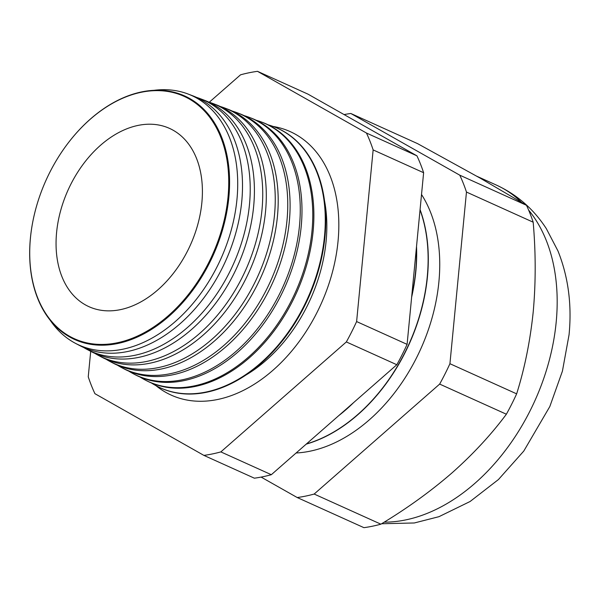 <?xml version="1.0" encoding="UTF-8"?>
<svg xmlns="http://www.w3.org/2000/svg" width="599" height="599" viewBox="0 0 599 599"><rect width="100%" height="100%" fill="white"/><g stroke="black" fill="none" stroke-linecap="round" stroke-linejoin="round"><path stroke-width="0.9" d="M245.86 375.079A133.487 91.49 -65.7 0 0 326.103 241.277A133.487 91.49 -65.7 0 0 324.538 200.875M155.987 385.674A144.561 99.082 -65.7 0 0 171.194 395.108A144.561 99.082 -65.7 0 0 338.038 241.262A144.561 99.082 -65.7 0 0 290.201 131.615A144.561 99.082 -65.7 0 0 273.069 126.441M32.518 223.232A133.622 91.587 -65.7 0 0 32.496 223.337A133.622 91.587 -65.7 0 0 30.407 238.14A133.622 91.587 -65.7 0 0 117.516 343.549A133.622 91.587 -65.7 0 0 228.855 197.288A133.622 91.587 -65.7 0 0 179.663 93.946A133.622 91.587 -65.7 0 0 69.626 141.124A133.622 91.587 -65.7 0 0 69.559 141.207M50.159 320.218A136.894 93.833 -65.7 0 0 75.496 343.347A136.894 93.833 -65.7 0 0 236.964 199.355A136.894 93.833 -65.7 0 0 188.101 94.036A136.894 93.833 -65.7 0 0 153.988 90.322M188.101 94.036L192.788 95.825A137.193 94.036 114.3 0 1 241.756 201.376A137.193 94.036 114.3 0 1 79.937 345.683L75.496 343.347M83.561 347.442A137.68 94.365 -65.7 0 0 87.08 349.442A137.68 94.365 -65.7 0 0 249.469 204.618A137.68 94.365 -65.7 0 0 200.321 98.7A137.68 94.365 -65.7 0 0 196.502 97.375M200.321 98.7L204.409 100.258A137.942 94.545 114.3 0 1 253.654 206.378A137.942 94.545 114.3 0 1 90.951 351.471L87.08 349.442M94.867 353.365A138.466 94.904 -65.7 0 0 98.655 355.529A138.466 94.904 -65.7 0 0 261.98 209.89A138.466 94.904 -65.7 0 0 212.548 103.365A138.466 94.904 -65.7 0 0 208.422 101.942M212.548 103.365L216.037 104.69A138.691 95.061 114.3 0 1 265.544 211.387A138.691 95.061 114.3 0 1 101.957 357.266L98.655 355.529M106.165 359.288A139.245 95.443 -65.7 0 0 110.238 361.616A139.245 95.443 -65.7 0 0 274.484 215.153A139.245 95.443 -65.7 0 0 224.775 108.022A139.245 95.443 -65.7 0 0 220.335 106.51M224.775 108.022L227.657 109.123A139.432 95.57 114.3 0 1 277.434 216.396A139.432 95.57 114.3 0 1 112.971 363.054L110.238 361.616M117.471 365.21A140.031 95.982 -65.7 0 0 121.822 367.711A140.031 95.982 -65.7 0 0 286.988 220.417A140.031 95.982 -65.7 0 0 237.002 112.687A140.031 95.982 -65.7 0 0 232.247 111.077M237.002 112.687L239.286 113.555A140.181 96.08 114.3 0 1 289.324 221.398A140.181 96.08 114.3 0 1 123.978 368.849L121.822 367.711M128.778 371.125A140.817 96.521 -65.7 0 0 133.397 373.798A140.817 96.521 -65.7 0 0 299.493 225.681A140.817 96.521 -65.7 0 0 249.229 117.344A140.817 96.521 -65.7 0 0 244.167 115.644M249.229 117.344L250.906 117.988A140.922 96.589 114.3 0 1 301.215 226.407A140.922 96.589 114.3 0 1 134.992 374.637L133.397 373.798M140.084 377.048A141.604 97.053 -65.7 0 0 144.98 379.893A141.604 97.053 -65.7 0 0 311.997 230.944A141.604 97.053 -65.7 0 0 261.449 122.009A141.604 97.053 -65.7 0 0 256.08 120.219M261.449 122.009L262.534 122.421A141.671 97.105 114.3 0 1 313.105 231.409A141.671 97.105 114.3 0 1 145.999 380.425L144.98 379.893M151.39 382.963A142.382 97.592 -65.7 0 0 156.556 385.981A142.382 97.592 -65.7 0 0 324.501 236.208A142.382 97.592 -65.7 0 0 273.676 126.666A142.382 97.592 -65.7 0 0 267.993 124.787M273.915 126.763A142.42 97.615 114.3 0 1 274.155 126.853A142.42 97.615 114.3 0 1 324.995 236.418A142.42 97.615 114.3 0 1 157.013 386.22A142.42 97.615 114.3 0 1 156.788 386.1M341.527 413.19A154.707 106.038 -65.7 0 0 350.512 405.321M411.79 295.584A154.707 106.038 -65.7 0 0 415.646 271.362A154.707 106.038 -65.7 0 0 416.395 247.784M306.441 443.934A154.707 106.038 -65.7 0 0 427.274 276.611A154.707 106.038 -65.7 0 0 420.041 209.942M338.637 415.721A154.707 106.038 -65.7 0 0 353.627 402.588M411.64 297.156A154.707 106.038 -65.7 0 0 415.833 271.444A154.707 106.038 -65.7 0 0 416.522 246.451M296.108 452.994A154.707 106.038 -65.7 0 0 438.895 281.859A154.707 106.038 -65.7 0 0 421.524 194.503M306.209 444.136A154.707 106.038 -65.7 0 0 427.454 276.693A154.707 106.038 -65.7 0 0 420.071 209.613M56.591 232.487A97.817 67.051 114.3 0 1 171.479 129.339A97.817 67.051 114.3 0 1 201.87 202.582A97.817 67.051 114.3 0 1 90.996 307.542A97.817 67.051 114.3 0 1 56.591 232.487M30.452 237.863A133.023 91.175 -65.7 0 0 117.172 342.8A133.023 91.175 -65.7 0 0 228.009 197.198A133.023 91.175 -65.7 0 0 179.041 94.32A133.023 91.175 -65.7 0 0 69.499 141.289A133.023 91.175 -65.7 0 0 32.533 223.127A133.023 91.175 -65.7 0 0 30.452 237.863M90.704 351.343L88.248 376.808A202.387 138.721 114.3 0 0 94.934 393.693L203.892 455.39L254.373 478.189A202.387 138.721 114.3 0 0 271.332 474.7L396.823 364.739A202.387 138.721 114.3 0 0 407.095 344.365L423.62 172.714A202.387 138.721 114.3 0 0 416.934 155.83L366.453 133.03L257.495 71.333A202.387 138.721 114.3 0 0 240.536 74.823L209.283 102.212M271.332 474.7L220.851 451.901A202.387 138.721 114.3 0 1 203.892 455.39M220.851 451.901L346.342 341.939A202.387 138.721 114.3 0 0 356.615 321.566L373.14 149.915A202.387 138.721 114.3 0 0 366.453 133.03M344.088 114.581A202.387 138.721 114.3 0 1 350.819 113.481L459.777 175.178A202.387 138.721 114.3 0 1 466.464 192.054L449.931 363.713A202.387 138.721 114.3 0 1 439.659 384.086L314.168 494.048A202.387 138.721 114.3 0 1 297.216 497.537L261.104 477.089M297.216 497.537L363.93 527.667A202.387 138.721 114.3 0 0 380.889 524.177C406.878 508.536 430.561 491.465 451.938 472.948C473.045 454.222 491.187 434.649 506.372 414.216A202.387 138.721 114.3 0 0 516.645 393.85C524.687 368.28 530.212 340.921 533.222 311.772C535.843 282.773 535.835 252.913 533.177 222.192A202.387 138.721 114.3 0 0 526.491 205.307L480.316 178.21L417.533 143.61L350.819 113.481M380.889 524.177L314.168 494.048M516.645 393.85L449.931 363.713M506.372 414.216L439.659 384.086M526.491 205.307L459.777 175.178M533.177 222.192L466.464 192.054M416.934 155.83L307.976 94.133L257.495 71.333M396.823 364.739L346.342 341.939M407.095 344.365L356.615 321.566M423.62 172.714L373.14 149.915M384.176 522.156A180.703 123.858 -65.7 0 0 556.186 322.142A180.703 123.858 -65.7 0 0 528.64 210.114M521.347 202.177A180.703 123.858 -65.7 0 0 496.384 185.084L476.909 176.286M496.384 185.084C517.087 194.66 533.731 209.178 546.325 228.638L557.976 250.974C568.301 276.828 571.993 304.771 569.05 334.796L562.424 371.133L549.83 406.526L523.773 451.077L498.435 479.544L470.088 501.505L438.955 516.682L414.321 522.972L381.585 523.751M156.556 385.981L157.013 386.22M273.676 126.666L274.155 126.853"/></g></svg>
